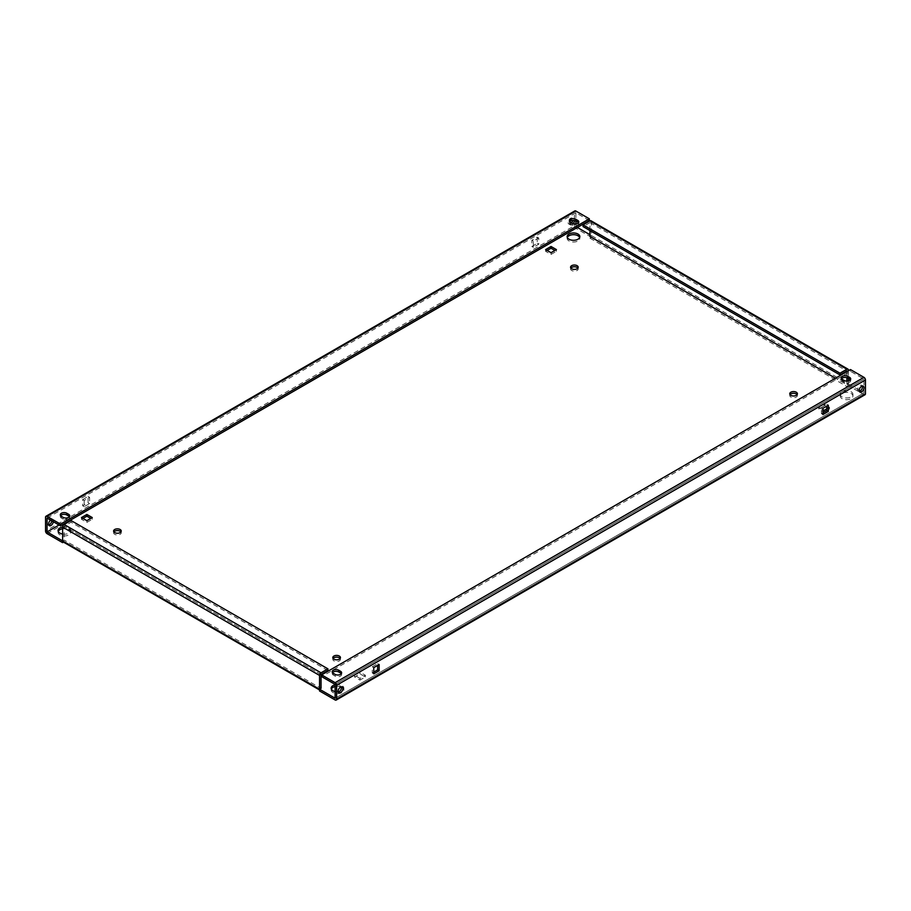 <?xml version="1.0" encoding="UTF-8"?>
<svg xmlns="http://www.w3.org/2000/svg" width="911" height="911" viewBox="0 0 911 911"><rect width="100%" height="100%" fill="white"/><g stroke="black" fill="none" stroke-linecap="round" stroke-linejoin="round"><path stroke-width="0.68" stroke-dasharray="4.55 3.42" d="M567.314 237.486A6.354 3.667 0 0 0 567.132 238.352A6.354 3.667 0 0 0 568.988 240.948A6.354 3.667 0 0 0 575.911 241.745A6.354 3.667 0 0 0 579.84 238.352A6.354 3.667 0 0 0 579.658 237.486M570.878 268.096A3.815 2.198 0 0 0 570.571 268.95A3.815 2.198 0 0 0 571.687 270.51A3.815 2.198 0 0 0 575.843 270.988A3.815 2.198 0 0 0 578.189 268.95A3.815 2.198 0 0 0 577.893 268.096M113.909 531.922A3.815 2.198 0 0 0 113.602 532.776A3.815 2.198 0 0 0 114.729 534.336A3.815 2.198 0 0 0 118.874 534.814A3.815 2.198 0 0 0 121.231 532.776A3.815 2.198 0 0 0 120.924 531.922M58.247 531.398A6.354 3.667 0 0 0 58.065 532.263A6.354 3.667 0 0 0 59.921 534.859A6.354 3.667 0 0 0 66.845 535.645A6.354 3.667 0 0 0 70.773 532.263A6.354 3.667 0 0 0 68.906 529.667A6.354 3.667 0 0 0 62.608 528.744M62.608 534.051A6.354 3.667 0 0 0 70.773 530.532A6.354 3.667 0 0 0 68.906 527.936A6.354 3.667 0 0 0 62.608 527.014M842.094 398.619A6.354 3.667 180 0 1 840.227 396.023A6.354 3.667 180 0 1 844.155 392.641A6.354 3.667 180 0 1 851.079 393.438A6.354 3.667 180 0 1 852.935 396.023A6.354 3.667 180 0 1 849.018 399.417A6.354 3.667 180 0 1 842.094 398.619M842.094 396.889A6.354 3.667 180 0 1 840.227 394.304A6.354 3.667 180 0 1 844.155 390.91A6.354 3.667 180 0 1 851.079 391.707A6.354 3.667 180 0 1 852.935 394.304A6.354 3.667 180 0 1 849.018 397.686A6.354 3.667 180 0 1 842.094 396.889M797.091 394.645A3.815 2.198 180 0 1 797.398 395.511A3.815 2.198 180 0 1 795.041 397.538A3.815 2.198 180 0 1 790.885 397.059A3.815 2.198 180 0 1 789.769 395.511A3.815 2.198 180 0 1 790.076 394.645M340.122 658.471A3.815 2.198 180 0 1 340.429 659.336A3.815 2.198 180 0 1 338.072 661.363A3.815 2.198 180 0 1 333.927 660.885A3.815 2.198 180 0 1 332.811 659.336A3.815 2.198 180 0 1 333.107 658.471M341.318 686.996A6.354 3.667 180 0 1 342.012 687.338A6.354 3.667 180 0 1 343.868 689.934A6.354 3.667 180 0 1 339.951 693.328A6.354 3.667 180 0 1 333.027 692.531A6.354 3.667 180 0 1 331.16 689.934A6.354 3.667 180 0 1 331.342 689.069M335.123 686.541A6.354 3.667 180 0 1 341.113 686.905M335.123 684.81A6.354 3.667 180 0 1 342.012 685.607A6.354 3.667 180 0 1 343.868 688.204A6.354 3.667 180 0 1 339.154 691.745M338.243 692.132A3.393 1.959 -60 0 1 337.321 692.007A3.393 1.959 -60 0 1 336.797 689.285A3.393 1.959 -60 0 1 339.017 686.302A3.393 1.959 -60 0 1 340.703 686.131A3.393 1.959 -60 0 1 341.283 686.871M48.67 524.952A3.393 1.959 -60 0 1 47.748 524.827A3.393 1.959 -60 0 1 47.224 522.105A3.393 1.959 -60 0 1 49.445 519.122A3.393 1.959 -60 0 1 51.141 518.951A3.393 1.959 -60 0 1 51.825 520.841M50.663 520.17A3.393 1.959 -60 0 1 50.936 519.987A3.393 1.959 -60 0 1 52.633 519.817A3.393 1.959 -60 0 1 53.316 521.707M859.289 391.309A3.393 1.959 -60 0 1 858.367 391.183A3.393 1.959 -60 0 1 857.843 388.462A3.393 1.959 -60 0 1 860.064 385.478A3.393 1.959 -60 0 1 861.749 385.307A3.393 1.959 -60 0 1 862.33 386.048M571.47 223.013A3.393 1.959 -60 0 1 570.491 223.833A3.393 1.959 -60 0 1 568.794 224.004A3.393 1.959 -60 0 1 568.282 221.282A3.393 1.959 -60 0 1 570.491 218.298A3.393 1.959 -60 0 1 572.188 218.128A3.393 1.959 -60 0 1 572.803 220.428M570.092 221.339A3.393 1.959 -60 0 1 571.983 219.164A3.393 1.959 -60 0 1 573.679 218.993A3.393 1.959 -60 0 1 574.385 220.53M573.03 223.821A3.393 1.959 -60 0 1 571.983 224.698A3.393 1.959 -60 0 1 570.297 224.869A3.393 1.959 -60 0 1 569.842 221.942M822.929 409.688L818.738 407.263L824.125 404.154L829.511 407.263L826.824 408.823M359.97 678.353L354.584 675.245L359.97 672.124L365.368 675.245L359.97 678.353L359.97 680.084L354.584 676.964L359.97 673.855L365.368 676.964L359.97 680.084M338.163 691.859A6.354 3.667 180 0 1 335.123 691.608M335.123 698.236L863.947 392.914L335.123 698.225L863.947 392.914L860.337 390.83M859.175 390.159L848.38 383.93L848.38 385.649L846.888 386.515A2.129 1.23 120 0 0 848.38 384.078A2.129 1.23 120 0 0 848.392 383.918L846.888 384.784L835.512 378.213L846.888 384.784L846.888 381.117M591.023 220.792A2.129 1.23 -60 0 1 591.455 221.76L591.455 235.573A2.129 1.23 -60 0 1 591.455 235.733A2.129 1.23 -60 0 1 589.952 238.181L591.455 237.315L591.455 235.585L589.952 236.45M591.455 235.585L589.964 234.731M577.38 227.465L575.877 226.588L59.021 524.998L575.889 226.6L575.877 224.072M62.62 541.054L64.112 540.041L321.036 688.374M826.824 407.433L829.511 408.993L824.125 412.102L818.738 408.993L824.125 405.885L825.628 406.75M319.545 689.388A2.129 1.23 120 0 0 319.977 690.208A2.129 1.23 120 0 0 321.048 690.105L319.545 690.971M63.497 542.125L64.112 541.772A2.129 1.23 -60 0 1 63.053 541.874M591.455 237.315L575.889 228.331A2.129 1.23 60 0 1 574.385 225.723L45.55 531.045M865.006 394.748A2.129 1.23 60 0 1 863.947 394.645L848.38 385.649M82.981 518.427L81.489 519.293L86.875 522.413L92.262 519.293L90.77 518.427M547.135 250.457L545.632 251.322L551.03 254.431L556.416 251.322L554.913 250.457M60.616 515.66A3.815 2.198 0 0 0 60.308 516.526A3.815 2.198 0 0 0 61.424 518.086L63.212 519.122A3.815 2.198 0 0 0 67.368 519.6A3.815 2.198 0 0 0 69.726 517.562A3.815 2.198 0 0 0 69.418 516.696M589.36 220.542L575.889 212.775L575.877 221.066M578.485 222.796A3.815 2.198 180 0 1 578.792 223.662A3.815 2.198 180 0 1 576.435 225.689A3.815 2.198 180 0 1 572.29 225.211L570.491 224.174A3.815 2.198 180 0 1 569.375 222.626A3.815 2.198 180 0 1 569.682 221.76M589.964 230.574L589.964 222.626L846.888 370.959M846.888 371.642L846.888 377.666M848.392 370.777L848.392 378.395M848.392 380.935L848.392 383.918L591.455 235.573M71.001 520.511L71.001 522.242L64.112 526.216L64.112 540.041M863.958 392.903L863.958 379.09L850.475 371.301L321.64 676.622M373.749 672.124L372.257 672.99L372.257 666.772L377.644 663.652L377.644 665.383M822.929 412.797L821.426 413.662L821.426 407.433L826.824 404.325L826.824 406.055M45.55 517.232L574.385 211.91L574.385 225.723M82.685 499.581L88.071 496.472L88.071 502.701L82.685 505.81L82.685 499.581L84.176 500.446L89.574 497.338L89.574 503.567L84.176 506.675L84.176 500.446M537.251 237.145L537.251 243.362L531.865 246.482L531.865 240.253L537.251 237.145L538.743 238.01L538.743 244.228L533.356 247.348L533.356 241.119L538.743 238.01M575.877 212.775L47.053 518.086M574.385 211.91A2.129 1.23 60 0 1 574.818 210.931M850.475 369.57L850.475 371.301M341.318 673.684A3.815 2.198 180 0 1 341.625 674.55A3.815 2.198 180 0 1 339.279 676.577A3.815 2.198 180 0 1 335.123 676.099L333.324 675.062A3.815 2.198 180 0 1 332.208 673.514A3.815 2.198 180 0 1 332.515 672.648M841.582 378.737A3.815 2.198 0 0 0 841.274 379.602A3.815 2.198 0 0 0 842.39 381.162L842.39 379.431M850.384 379.773A3.815 2.198 0 0 1 850.692 380.639A3.815 2.198 0 0 1 848.346 382.677A3.815 2.198 0 0 1 844.19 382.199L842.39 381.162M327.926 670.576L71.001 522.242M589.952 222.626L583.074 226.588M538.743 244.228L537.251 243.362M533.356 247.348L531.865 246.482M533.356 241.119L531.865 240.253M828.315 405.19L826.824 404.325M822.929 408.299L821.426 407.433M822.929 414.528L821.426 413.662M89.574 497.338L88.071 496.472M89.574 503.567L88.071 502.701M84.176 506.675L82.685 505.81M379.135 664.518L377.644 663.652M373.749 667.638L372.257 666.772M373.749 673.855L372.257 672.99M354.584 675.245L354.584 676.964M365.368 675.245L365.368 676.964M359.97 672.124L359.97 673.855M829.511 407.263L829.511 408.993M824.125 410.371L824.125 412.102M824.125 404.154L824.125 405.885M818.738 407.263L818.738 408.993M81.489 517.562L81.489 519.293M92.262 517.562L92.262 519.293M86.875 520.682L86.875 522.413M556.416 249.591L556.416 251.322M551.03 252.7L551.03 254.431M545.632 249.591L545.632 251.322M321.048 690.105L64.112 541.772M47.053 533.652L575.889 228.331M589.952 238.181L846.888 386.515M863.947 394.645L335.111 699.955M591.455 221.76L848.392 370.094M321.036 674.561L64.112 526.216L321.048 674.55M863.958 379.09L335.123 684.412L863.947 379.078M844.19 382.199L844.19 380.468M333.324 675.062L333.324 673.343M335.123 676.099L335.123 674.379M570.491 224.174L570.491 222.443M572.29 225.211L572.29 223.48M61.424 518.086L61.424 516.355M63.212 519.122L63.212 517.391M567.132 236.621L567.132 238.352M570.571 267.23L570.571 268.95M113.602 531.056L113.602 532.776M58.065 530.532L58.065 532.263M840.227 394.304L840.227 396.023M789.769 393.78L789.769 395.511M332.811 657.605L332.811 659.336M331.16 688.204L331.16 689.934M342.206 686.996L340.703 686.131M52.633 519.817L51.141 518.951M863.252 386.173L861.749 385.307M573.679 218.993L572.188 218.128M841.274 379.602L841.274 377.871M850.692 380.639L850.692 378.908M332.208 673.514L332.208 671.783M341.625 674.55L341.625 672.819M569.375 222.626L569.375 220.895M578.792 223.662L578.792 221.931M69.726 517.562L69.726 515.842M60.308 516.526L60.308 514.795M570.297 224.869L568.794 224.004M859.859 392.049L858.367 391.183M49.251 525.693L47.748 524.827M338.812 692.872L337.321 692.007M343.868 688.204L343.868 689.934M340.429 657.605L340.429 659.336M797.398 393.78L797.398 395.511M852.935 394.304L852.935 396.023M70.773 530.532L70.773 532.263M121.231 531.056L121.231 532.776M578.189 267.23L578.189 268.95M579.84 236.621L579.84 238.352"/><path stroke-width="1.37" d="M579.658 237.486A6.354 3.667 0 0 0 577.973 235.755A6.354 3.667 0 0 0 571.766 234.822A6.354 3.667 0 0 0 567.314 237.486M577.973 234.036A6.354 3.667 0 0 0 571.049 233.239A6.354 3.667 0 0 0 567.132 236.621A6.354 3.667 0 0 0 568.988 239.217A6.354 3.667 0 0 0 575.911 240.014A6.354 3.667 0 0 0 579.84 236.621A6.354 3.667 0 0 0 577.973 234.036M577.893 268.096A3.815 2.198 0 0 0 577.073 267.401A3.815 2.198 0 0 0 570.878 268.096M577.073 265.67A3.815 2.198 0 0 0 572.928 265.192A3.815 2.198 0 0 0 570.571 267.23A3.815 2.198 0 0 0 571.687 268.779A3.815 2.198 0 0 0 575.843 269.257A3.815 2.198 0 0 0 578.189 267.23A3.815 2.198 0 0 0 577.073 265.67M120.924 531.922A3.815 2.198 0 0 0 120.115 531.227A3.815 2.198 0 0 0 113.909 531.922M120.115 529.496A3.815 2.198 0 0 0 115.959 529.018A3.815 2.198 0 0 0 113.602 531.056A3.815 2.198 0 0 0 114.729 532.605A3.815 2.198 0 0 0 118.874 533.083A3.815 2.198 0 0 0 121.231 531.056A3.815 2.198 0 0 0 120.115 529.496M62.608 528.744A6.354 3.667 0 0 0 58.247 531.398M62.608 527.014A6.354 3.667 0 0 0 58.065 530.532A6.354 3.667 0 0 0 59.921 533.129A6.354 3.667 0 0 0 62.608 534.051M790.076 394.645A3.815 2.198 180 0 1 796.271 393.951A3.815 2.198 180 0 1 797.091 394.645M790.885 395.34A3.815 2.198 180 0 1 789.769 393.78A3.815 2.198 180 0 1 792.126 391.741A3.815 2.198 180 0 1 796.271 392.22A3.815 2.198 180 0 1 797.398 393.78A3.815 2.198 180 0 1 795.041 395.807A3.815 2.198 180 0 1 790.885 395.34M333.107 658.471A3.815 2.198 180 0 1 339.313 657.776A3.815 2.198 180 0 1 340.122 658.471M333.927 659.165A3.815 2.198 180 0 1 332.811 657.605A3.815 2.198 180 0 1 335.157 655.567A3.815 2.198 180 0 1 339.313 656.045A3.815 2.198 180 0 1 340.429 657.605A3.815 2.198 180 0 1 338.072 659.644A3.815 2.198 180 0 1 333.927 659.165M331.342 689.069A6.354 3.667 180 0 1 335.123 686.541M335.123 691.608A6.354 3.667 180 0 1 333.027 690.8A6.354 3.667 180 0 1 331.16 688.204A6.354 3.667 180 0 1 335.123 684.81M341.283 686.871A3.393 1.959 -60 0 1 339.017 691.836A3.393 1.959 -60 0 1 338.243 692.132M340.509 687.167A3.393 1.959 -60 0 1 342.206 686.996A3.393 1.959 -60 0 1 342.718 689.718A3.393 1.959 -60 0 1 340.509 692.702A3.393 1.959 -60 0 1 338.812 692.872A3.393 1.959 -60 0 1 338.3 690.151A3.393 1.959 -60 0 1 340.509 687.167M51.825 520.841A3.393 1.959 -60 0 1 49.445 524.656A3.393 1.959 -60 0 1 48.67 524.952M53.316 521.707A3.393 1.959 -60 0 1 50.936 525.522A3.393 1.959 -60 0 1 49.251 525.693A3.393 1.959 -60 0 1 48.682 523.153A3.393 1.959 -60 0 1 50.663 520.17M862.33 386.048A3.393 1.959 -60 0 1 860.064 391.013A3.393 1.959 -60 0 1 859.289 391.309M861.555 386.344A3.393 1.959 -60 0 1 863.252 386.173A3.393 1.959 -60 0 1 863.776 388.895A3.393 1.959 -60 0 1 861.555 391.878A3.393 1.959 -60 0 1 859.859 392.049A3.393 1.959 -60 0 1 859.346 389.327A3.393 1.959 -60 0 1 861.555 386.344M572.803 220.428A3.393 1.959 -60 0 1 571.47 223.013M574.385 220.53A3.393 1.959 -60 0 1 573.03 223.821M826.824 408.823L824.125 410.371L822.929 409.688M339.154 691.745A6.354 3.667 180 0 1 338.163 691.859M327.926 668.845L321.048 672.819A2.129 1.23 120 0 0 319.545 675.427L319.545 690.971L335.111 699.955A2.129 1.23 -120 0 0 336.182 700.069L865.006 394.748A2.129 1.23 60 0 0 865.45 393.768L865.45 379.955A2.129 1.23 60 0 0 863.947 377.348L850.475 369.57L321.64 674.892L321.64 676.622L335.111 684.4L335.123 698.225L319.545 689.24L321.048 688.374L321.036 674.561L327.926 670.576L327.926 668.845L71.001 520.511L64.112 524.485A2.129 1.23 -60 0 0 62.608 527.082L62.608 540.906L47.053 531.922L47.042 518.097L60.525 525.863L589.36 220.542L589.36 218.822L575.889 211.045A2.129 1.23 60 0 0 574.818 210.931L45.994 516.252A2.129 1.23 -120 0 0 45.55 517.232L45.55 531.045A2.129 1.23 -120 0 0 47.053 533.652L62.62 542.637L63.497 542.125M860.337 390.83L859.175 390.159M589.964 234.731L577.38 227.465M81.489 517.562L86.875 520.682L92.262 517.562L86.875 514.453L81.489 517.562M551.03 246.482L545.632 249.591L551.03 252.7L556.416 249.591L551.03 246.482L551.03 248.213L547.135 250.457M825.628 406.75L826.824 407.433M90.77 518.427L86.875 516.184L82.981 518.427M554.913 250.457L551.03 248.213M63.212 517.391A3.815 2.198 0 0 0 67.368 517.869A3.815 2.198 0 0 0 69.726 515.842A3.815 2.198 0 0 0 68.61 514.282L66.81 513.246A3.815 2.198 0 0 0 62.654 512.768A3.815 2.198 0 0 0 60.308 514.795A3.815 2.198 0 0 0 61.424 516.355L63.212 517.391M45.994 516.252A2.129 1.23 -120 0 1 47.053 516.355L60.525 524.132L589.36 218.822M570.491 222.443A3.815 2.198 180 0 1 569.375 220.895A3.815 2.198 180 0 1 571.721 218.856A3.815 2.198 180 0 1 575.877 219.335L577.676 220.371A3.815 2.198 180 0 1 578.792 221.931A3.815 2.198 180 0 1 576.435 223.958A3.815 2.198 180 0 1 572.29 223.48L570.491 222.443M69.418 516.696A3.815 2.198 0 0 0 68.61 516.013L68.61 514.282M60.616 515.66A3.815 2.198 0 0 1 66.81 514.977L68.61 516.013M569.682 221.76A3.815 2.198 180 0 1 575.877 221.066L577.676 222.102A3.815 2.198 180 0 1 578.485 222.796M589.964 236.439L835.501 378.224L589.964 236.439L589.964 230.574M848.392 370.777L848.392 370.094A2.129 1.23 120 0 0 847.947 369.126L591.023 220.792A2.129 1.23 -60 0 0 589.952 220.895L583.074 224.869L839.999 373.203L839.999 374.933L846.888 370.959L846.888 371.642M846.888 377.666L846.888 381.117M848.392 378.395L848.392 380.935M319.545 689.957L63.053 541.874A2.129 1.23 -60 0 1 62.62 541.054A2.129 1.23 -60 0 1 62.608 540.906L319.545 689.24A2.129 1.23 120 0 0 319.545 689.388M62.62 542.637L62.62 541.054M865.45 379.955L336.615 685.277L336.615 699.09A2.129 1.23 -120 0 1 336.182 700.069M373.749 673.855L373.749 667.638L379.135 664.518L379.135 670.747L373.749 673.855M822.929 408.299L828.315 405.19L828.315 411.419L822.929 414.528L822.929 408.299M377.644 665.383L377.644 669.881L373.749 672.124M826.824 406.055L826.824 410.554L822.929 412.797M575.877 219.335L575.877 224.072M569.842 221.942A3.393 1.959 -60 0 1 570.092 221.339M47.042 531.91L59.033 525.009L47.042 531.91M60.525 524.132L60.525 525.863M336.615 685.277A2.129 1.23 -120 0 0 335.111 682.669L321.64 674.892M333.324 673.343A3.815 2.198 180 0 1 332.208 671.783A3.815 2.198 180 0 1 334.565 669.744A3.815 2.198 180 0 1 338.71 670.223L340.509 671.259A3.815 2.198 180 0 1 341.625 672.819A3.815 2.198 180 0 1 339.279 674.857A3.815 2.198 180 0 1 335.123 674.379L333.324 673.343M844.19 380.468L842.39 379.431A3.815 2.198 0 0 1 841.274 377.871A3.815 2.198 0 0 1 843.632 375.844A3.815 2.198 0 0 1 847.788 376.323L849.576 377.359A3.815 2.198 0 0 1 850.692 378.908A3.815 2.198 0 0 1 848.346 380.946A3.815 2.198 0 0 1 844.19 380.468M341.318 673.684A3.815 2.198 180 0 0 340.509 672.99L338.71 671.954L338.71 670.223M332.515 672.648A3.815 2.198 180 0 1 338.71 671.954M850.384 379.773A3.815 2.198 0 0 0 849.576 379.078L847.788 378.042A3.815 2.198 0 0 0 841.582 378.737M847.947 369.126A2.129 1.23 120 0 0 846.888 369.228L839.999 373.203M583.074 224.869L583.074 226.588L839.999 374.933M828.315 411.419L826.824 410.554M379.135 670.747L377.644 669.881M86.875 514.453L86.875 516.184M47.053 516.355L575.889 211.045M319.545 675.427L62.608 527.082M865.45 393.768L336.615 699.09M863.947 377.348L335.111 682.669M321.048 672.819L64.112 524.485M589.952 220.895L846.888 369.228M847.788 378.042L847.788 376.323M849.576 379.078L849.576 377.359M340.509 672.99L340.509 671.259M577.676 222.102L577.676 220.371M66.81 514.977L66.81 513.246"/></g></svg>
